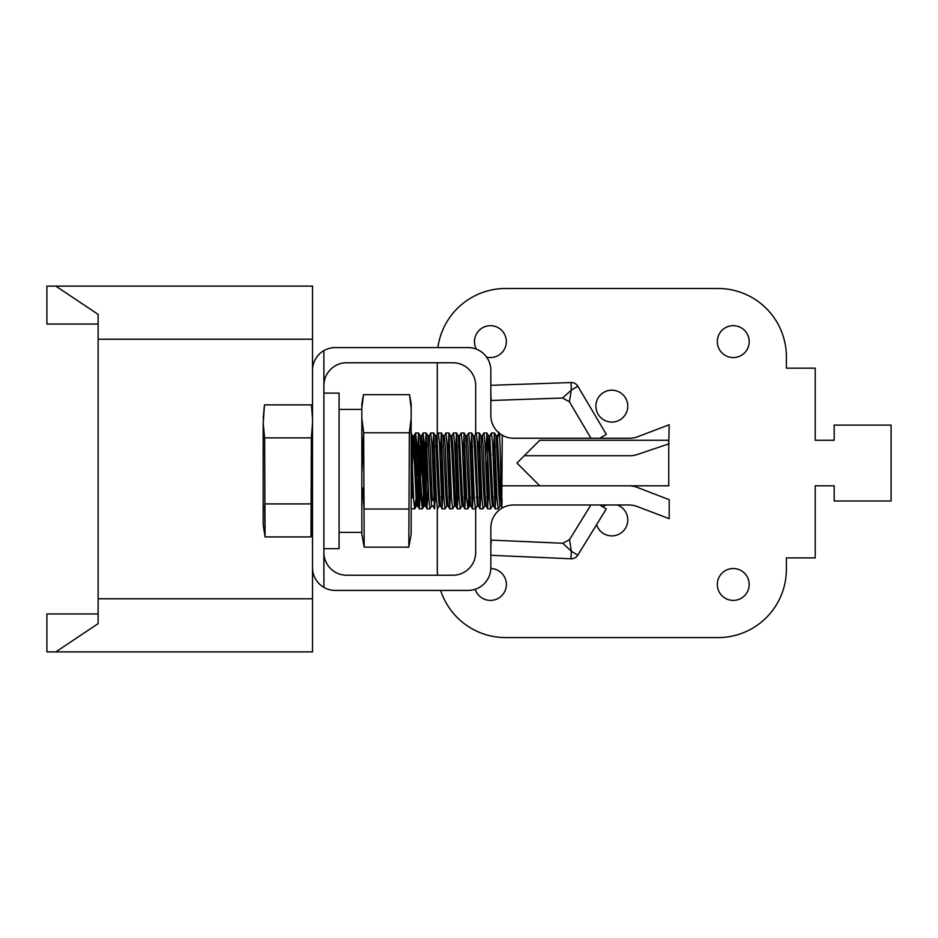 <?xml version="1.0" encoding="UTF-8"?>
<svg xmlns="http://www.w3.org/2000/svg" width="938" height="938" viewBox="0 0 938 938"><rect width="100%" height="100%" fill="white"/><g stroke="black" fill="none" stroke-linecap="round" stroke-linejoin="round"><path stroke-width="1.41" d="M411.161 403.786L409.507 394.664L411.161 403.786L411.161 534.214L408.816 547.135L364.19 547.135L363.674 432.781L361.834 418.43L361.834 534.214L364.19 547.135L361.834 534.214M411.161 432.336L411.161 436.979M411.161 497.457L412.72 497.726L413.107 487.819M496.437 484.137L495.194 508.806L492.602 443.768L491.465 432.957L489.812 435.9L489.226 440.919M488.85 484.137L487.608 508.806L485.005 443.768L483.879 432.957L482.226 435.9M481.264 484.137L480.022 508.806L477.419 443.791L476.293 432.957L474.64 435.9M473.678 484.137L472.424 508.806L469.832 443.768L468.707 432.957L467.042 435.9M466.08 484.137L464.838 508.806L462.246 443.78L461.109 432.957L459.456 435.9L458.87 440.919M458.494 484.137L457.252 508.806L454.649 443.78L453.523 432.957L451.87 435.9L451.272 440.919M450.908 484.137L449.665 508.806L447.063 443.768L445.937 432.957L444.284 435.9M443.322 484.137L442.068 508.806L439.476 443.791L438.351 432.957L436.686 435.9M435.724 484.137L434.482 508.806L431.89 443.768L430.659 433.051L433.755 432.981L436.322 497.984L437.483 508.842L439.301 505.91M428.138 484.137L426.896 508.806L424.293 443.768L423.061 433.051L421.514 435.9L420.646 446.007L418.618 498.172M421.561 454.25L419.309 508.806L416.707 443.78L415.581 432.957L414.631 440.473M412.966 484.137L412.509 497.457L411.161 495.604M411.161 434.071L413.635 499.321L414.713 508.842L415.757 500.165M417.328 458.483L418.571 432.981L421.15 497.996L422.393 508.759L424.011 485.802M424.926 458.483L426.157 432.981L428.736 497.972L429.885 508.842L431.703 505.91M432.512 458.483L433.719 432.957L432.359 454.344M438.527 500.165L439.195 485.802M440.098 458.483L441.341 432.981L443.92 497.984L445.069 508.842L446.887 505.91M447.684 458.483L448.927 432.981L451.506 497.972L452.655 508.842L454.473 505.91M455.282 458.483L456.513 432.981L459.092 497.996L460.241 508.842L462.059 505.91M461.285 500.165L461.953 485.802M462.868 458.483L464.111 432.981L466.678 497.984L467.933 508.759L469.551 485.802M470.454 458.483L471.697 432.981L474.276 497.984L475.425 508.842L477.243 505.91L474.335 446.207L473.444 435.889L471.697 432.981M478.04 458.483L479.283 432.981L481.862 497.996L483.011 508.842L484.829 505.91M485.638 458.483L486.869 432.981L489.448 497.972L490.597 508.842L492.415 505.91M493.224 458.483L494.455 432.981L497.034 497.984L498.195 508.842L500.001 505.91M411.161 497.726L412.72 497.726M413.928 435.9L415.557 432.957L417.199 462.68M417.891 484.207L419.286 508.783L418.583 507.47M422.299 508.842L419.345 508.842L420.834 483.727M423.073 433.039L426.884 508.783L428.279 487.819M433.755 507.47L434.54 508.842L435.877 487.819M429.967 508.795L426.931 508.842M426.11 432.957L423.167 432.957L426.133 432.957L424.633 458.072M423.87 481.909L423.237 498.395M427.036 443.404L424.117 505.91L422.323 508.842L420.693 479.576M415.581 432.957L418.536 432.957L416.273 481.909M414.807 508.759L416.531 505.91L414.737 508.842L411.161 508.842L414.737 508.842M98.127 613.944L46.9 613.944L46.9 651.887L55.823 651.887L98.127 623.629L98.127 314.371L55.823 286.113L312.506 286.113L312.506 651.887L55.823 651.887M55.823 286.113L46.9 286.113L46.9 324.056L98.127 324.056M312.506 598.772L98.127 598.772M312.506 339.228L98.127 339.228M263.179 423.355L263.179 524.752L265.079 536.923L264.633 437.882L263.179 423.355L264.481 404.876L263.179 418.454L264.481 404.876L311.475 404.876L312.506 418.454M264.68 505.664L265.079 536.923L311.006 536.923L312.131 520.871M311.979 513.907L311.31 505.664M312.506 423.355L311.357 437.882L311.006 536.923L312.506 524.752M411.161 408.065L409.507 394.664L363.498 394.664L361.834 403.786L361.834 418.43M362.478 487.971L364.026 509.017L408.98 509.017L409.331 432.781L411.161 418.43L409.331 432.781L363.674 432.781L361.998 470.946M363.498 394.664L361.834 408.065M408.98 509.017L408.816 547.135L411.161 534.214M323.891 393.116L339.075 393.116L339.075 548.683L323.891 548.683M502.229 436.745L501.736 506.883L500.329 495.792L497.398 435.9L499.028 433.004C501.971 435.126 503.038 436.369 502.229 436.745M502.029 499.286C501.502 542 500.552 408.499 498.441 436.193M513.614 438.245A22.77 22.77 0 0 1 501.76 434.904A22.77 22.77 0 0 0 513.614 438.245L629.539 438.245A22.77 22.77 0 0 0 637.629 436.756L669.193 424.773L668.747 443.885M312.506 567.654A22.77 22.77 0 0 0 335.276 590.424L468.085 590.424A22.77 22.77 0 0 0 490.844 567.654L490.844 527.754A22.77 22.77 0 0 1 513.614 504.984L629.011 504.984A22.77 22.77 0 0 1 637.09 506.473L669.193 518.667L669.193 499.696L637.137 487.338L669.193 499.696M669.193 443.744L637.265 454.52A22.77 22.77 0 0 1 629.984 455.716L524.295 455.716M539.737 485.814L516.967 463.044L539.737 440.274L668.747 440.274L668.747 485.814L502.229 485.814L628.952 485.814A22.77 22.77 0 0 1 637.137 487.338M492.309 485.814L490.984 485.814L492.309 485.814M323.891 385.518A22.77 22.77 0 0 1 346.661 362.76L452.902 362.76A22.77 22.77 0 0 1 475.672 385.518L475.672 432.957A22.77 22.77 0 0 0 475.695 433.954M477.29 441.388A22.77 22.77 0 0 0 480.01 446.324M489.859 454.039A22.77 22.77 0 0 0 491.195 454.531M490.844 415.475A22.77 22.77 0 0 0 499.098 433.016A22.77 22.77 0 0 1 490.844 415.475L490.844 370.346A22.77 22.77 0 0 0 468.085 347.576L335.276 347.576A22.77 22.77 0 0 0 312.506 370.346M323.891 350.624L323.891 587.376M476.668 496.366A22.77 22.77 0 0 0 476.328 497.632M346.661 575.24A22.77 22.77 0 0 1 323.891 552.482A22.77 22.77 0 0 0 346.661 575.24L452.902 575.24A22.77 22.77 0 0 0 475.672 552.482L475.672 508.513M637.09 506.473A22.77 22.77 0 0 0 629.011 504.984M637.629 436.756A22.77 22.77 0 0 1 629.539 438.245M599.804 504.984L606.265 508.971L577.773 555.19L571.312 551.204L562.741 543.243L491.184 540.124L490.844 547.71M590.881 504.984L569.53 539.643L571.312 551.204L570.984 558.79L490.844 555.296M599.804 438.245L606.335 434.376L577.843 386.257L571.312 390.126L569.366 401.745L562.577 398.029L571.312 390.126L571.054 382.54L490.844 385.319M490.844 392.905L491.113 400.491L562.577 398.029M264.926 503.905L311.123 503.905M264.633 437.882L311.357 437.882M335.276 347.576L437.905 347.576A68.298 68.298 0 0 1 505.582 288.494L718.074 288.494A68.298 68.298 0 0 1 786.372 356.803L786.372 368.177L815.216 368.177L815.216 440.274L834.187 440.274L834.187 425.102L891.1 425.102L891.1 500.986L834.187 500.986L834.187 485.814L815.216 485.814L815.216 557.899L786.372 557.899L786.372 569.284A68.298 68.298 0 0 1 718.074 637.582L505.582 637.582A68.298 68.298 0 0 1 440.637 590.424L335.276 590.424M363.674 432.781L362.478 450.029M409.331 432.781L411.161 418.43M426.907 445.855L424.058 505.957L420.259 435.83L421.514 435.9M437.284 439.054L437.061 436.909M436.885 436.018L439.617 495.792L440.485 505.899L442.068 508.806M433.79 498.16L435.091 464.322L433.684 499.977M427.845 435.83L429.182 435.83L430.132 446.207L432.301 500.869M431.597 485.802L430.05 444.706M425.676 504.89L425.5 505.781M427.494 464.322L425.313 505.899L422.264 441.095M410.621 432.383L412.732 435.889L413.623 446.207L416.46 505.957L417.785 505.957L417.129 500.869L419.321 445.855M416.425 485.802L414.291 436.909M501.267 505.957L499.942 505.957L499.004 495.792L496.214 435.889L494.455 432.981M495.217 445.855L493.927 480.408M493.681 505.957L492.356 505.957L491.406 495.792L488.628 435.889L486.33 480.408M486.095 505.957L484.77 505.957L483.82 495.792L481.03 435.889L479.283 432.981M480.033 445.855L478.743 480.408M477.841 500.869L477.243 505.91M472.447 445.855L471.157 480.408M470.255 500.869L469.586 505.957L468.648 495.792L465.858 435.889L464.111 432.981M464.861 445.855L463.571 480.408M463.325 505.957L462 505.957L461.05 495.792L458.272 435.889L456.513 432.981M457.263 445.855L455.974 480.408M450.615 435.83L451.94 435.83L452.89 446.207L455.739 505.957L454.414 505.957L451.565 446.207L450.674 435.889L448.927 432.981M449.677 445.855L448.387 480.408M448.141 505.957L446.816 505.957L445.878 495.792L443.088 435.889L441.341 432.981M442.091 445.855L440.801 480.408M440.555 505.957L439.23 505.957L438.292 495.792L435.502 435.889L433.755 432.981M434.505 445.855L433.215 480.408M432.969 505.957L431.644 505.957L430.694 495.792L427.916 435.889L426.157 432.981M412.732 435.889L411.161 459.632M495.803 464.322L494.502 498.172M495.194 508.806L493.611 505.899L492.731 495.792L489.812 435.9M488.206 464.322L486.916 498.172M487.608 508.806L486.025 505.899L485.145 495.792L483.246 446.207L482.296 435.83L480.971 435.83M480.619 464.322L479.33 498.172M480.022 508.806L478.427 505.899L477.559 495.792L475.66 446.207L474.71 435.83L473.385 435.83M473.033 464.322L471.732 498.172M472.424 508.806L470.841 505.899L469.973 495.792L468.074 446.207L467.124 435.83L465.787 435.83M465.447 464.322L464.146 498.172M464.838 508.806L463.255 505.899L462.375 495.792L459.456 435.9M457.85 464.322L456.56 498.172M450.263 464.322L448.974 498.172M449.665 508.806L448.071 505.899L447.203 495.792L445.304 446.207L444.354 435.83L443.029 435.83M442.677 464.333L441.376 498.172M424.058 505.957L425.383 505.957L421.584 435.83M416.46 505.957L417.785 505.957L414.948 446.207L413.998 435.83L412.673 435.83M413.33 440.919L411.161 495.346M437.284 569.284L437.284 508.513L437.284 569.284A68.298 68.298 0 0 0 437.542 575.24M437.284 434.81L437.284 362.76L437.284 434.81M718.074 637.582L505.582 637.582M786.372 557.899L786.372 569.284M834.187 485.814L815.216 485.814M815.216 440.274L834.187 440.274M786.372 356.803L786.372 368.177M505.582 288.494L718.074 288.494M749.192 341.62A15.934 15.934 0 0 1 725.285 355.42A15.934 15.934 0 0 1 725.285 327.819A15.934 15.934 0 0 1 749.192 341.62M749.192 584.468A15.934 15.934 0 0 1 725.285 598.268A15.934 15.934 0 0 1 725.285 570.667A15.934 15.934 0 0 1 749.192 584.468M490.832 568.534A15.934 15.934 0 0 1 492.837 600.214A15.934 15.934 0 0 1 475.214 589.275M476.352 349.135A15.934 15.934 0 0 1 486.541 326.166A15.934 15.934 0 0 1 506.344 341.62A15.934 15.934 0 0 1 486.599 357.097M617.298 504.984A15.934 15.934 0 0 1 614.202 535.715A15.934 15.934 0 0 1 596.603 524.647M602.794 506.837A15.934 15.934 0 0 1 606.37 504.984M627.768 406.131A15.934 15.934 0 0 1 603.861 419.931A15.934 15.934 0 0 1 603.861 392.33A15.934 15.934 0 0 1 627.768 406.131M494.432 432.957L491.465 432.957M486.845 432.957L483.879 432.957M479.248 432.957L476.293 432.957M471.662 432.957L468.707 432.957M464.076 432.957L461.109 432.957M456.489 432.957L453.523 432.957M448.892 432.957L445.937 432.957M441.306 432.957L438.351 432.957M498.195 508.842L495.229 508.842M490.597 508.842L487.643 508.842M483.011 508.842L480.057 508.842M475.425 508.842L472.459 508.842M467.839 508.842L464.873 508.842M460.241 508.842L457.287 508.842M452.655 508.842L449.701 508.842M445.058 508.842L442.103 508.842M433.708 432.957L430.741 432.957M418.524 432.957L415.557 432.957M429.909 508.842L426.942 508.842M422.323 508.842L419.356 508.842M361.834 409.425L339.075 409.425M361.834 532.362L339.075 532.362M606.265 508.971L577.773 555.19A7.586 7.586 0 0 1 571.312 558.802A7.586 7.586 0 0 0 577.773 555.19M590.987 438.245L569.366 401.745M571.312 382.54A7.586 7.586 0 0 1 577.843 386.257A7.586 7.586 0 0 0 571.054 382.54M569.53 539.643L562.741 543.243M312.506 413.248L311.475 404.876M426.169 507.47L425.313 505.899M496.143 435.83L497.468 435.83M488.557 435.83L489.882 435.83M477.172 505.957L478.497 505.957M469.586 505.957L470.911 505.957M458.201 435.83L459.526 435.83M435.431 435.83L436.768 435.83M455.669 505.899L457.252 508.806M432.899 505.899L434.482 508.806M429.1 435.9L430.659 433.051M417.715 505.899L419.309 508.806M488.628 435.889L486.869 432.981M469.657 505.91L467.933 508.759M424.117 505.91L422.393 508.759M420.318 435.889L418.571 432.981"/></g></svg>
